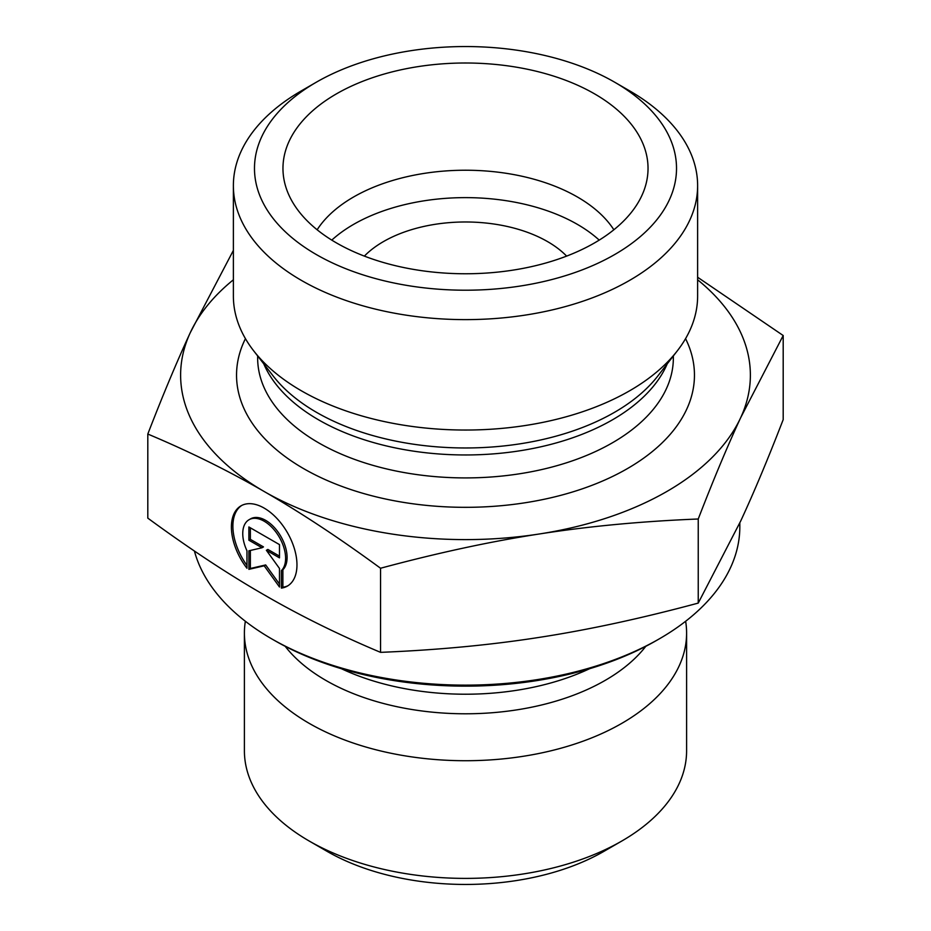 <?xml version="1.0" encoding="UTF-8"?>
<svg xmlns="http://www.w3.org/2000/svg" width="931" height="931" viewBox="0 0 931 931"><rect width="100%" height="100%" fill="white"/><g stroke="black" fill="none" stroke-linecap="round" stroke-linejoin="round"><path stroke-width="1.4" d="M566.63 256.106A116.061 67.009 0 0 0 547.568 241.606A116.061 67.009 0 0 0 547.521 241.583A116.061 67.009 0 0 0 364.37 256.106M309.162 841.007L327.06 851.341A195.778 113.023 0 0 0 603.94 851.341L621.838 841.007A221.101 127.652 180 0 1 309.162 841.007A221.101 127.652 180 0 1 244.399 750.747L244.399 633.068A221.101 127.652 180 0 1 245.353 621.256M281.395 588.101L281.395 570.622A30.281 17.491 -120 0 0 278.171 535.302A30.281 17.491 -120 0 0 249.019 519.742A30.281 17.491 -120 0 0 246.959 550.756L246.959 568.247A46.352 26.778 60 0 1 240.989 505.847A46.352 26.778 60 0 1 287.365 532.567A46.352 26.778 60 0 1 287.376 586.099A46.352 26.778 60 0 1 281.395 588.101L282.884 587.24A46.352 26.778 -120 0 0 288.11 585.646M241.746 505.428A46.352 26.778 -120 0 0 246.959 565.396M249.019 519.742L250.52 518.881A30.281 17.491 60 0 1 279.661 534.441A30.281 17.491 60 0 1 282.884 569.749L282.884 587.24M281.395 570.622L282.884 569.749M250.369 527.819L250.369 539.34L263.485 546.904L261.983 547.765L248.88 540.201L248.88 526.958L279.486 544.612L279.486 557.855L266.371 550.291L279.486 568.457L279.486 586.995L264.183 565.804L248.88 569.353L248.88 550.803L261.983 547.765M248.88 540.201L250.369 539.34M250.369 550.454L250.369 568.492L265.672 564.942L279.486 584.074M248.88 569.353L250.369 568.492M264.183 565.804L265.672 564.942M266.371 550.291L267.86 549.43L279.486 556.133M685.647 621.256A221.101 127.652 180 0 1 686.601 633.068L686.601 750.747A221.101 127.652 180 0 1 621.838 841.007M686.601 633.068A221.101 127.652 180 0 1 465.5 760.72A221.101 127.652 180 0 1 244.399 633.068M147.808 434.044L147.808 518.136C189.447 548.638 228.235 574.218 264.183 594.886C300.119 615.682 338.919 634.837 380.546 652.352C437.372 650.036 490.323 645.032 539.386 637.363C588.462 629.822 641.401 618.393 698.238 603.09L740.715 520.988C753.831 492.72 767.994 458.936 783.192 419.613L783.192 335.521L740.715 417.612C727.588 445.879 713.437 479.674 698.238 518.998C641.401 521.302 588.462 526.306 539.386 533.975C490.323 541.516 437.372 552.944 380.546 568.247C338.919 537.746 300.119 512.166 264.183 491.51L264.067 491.44C228.153 470.667 189.4 451.535 147.808 434.044C163.006 394.721 177.169 360.925 190.285 332.658L233.378 250.404M380.546 652.352L380.546 568.247M698.238 603.09L698.238 518.998M271.515 638.747L274.505 640.47A270.106 155.942 0 0 0 656.495 640.47L659.485 638.747A274.331 158.375 180 0 1 271.515 638.747A274.331 158.375 180 0 1 194.416 551.024M739.831 522.908L739.831 526.76A274.331 158.375 180 0 1 659.485 638.747M697.622 277.252L783.192 335.521M264.183 491.51A284.874 164.473 0 0 0 539.386 533.975A284.874 164.473 0 0 0 740.715 417.612A284.874 164.473 0 0 0 697.622 279.789M233.378 279.789A284.874 164.473 0 0 0 190.285 332.658A284.874 164.473 0 0 0 264.067 491.44M613.855 229.771A158.27 91.378 0 0 0 577.406 196.988A158.27 91.378 0 0 0 317.145 229.771M594.572 93.868A182.534 105.389 180 0 1 645.963 184.222A182.534 105.389 180 0 1 522.442 268.5A182.534 105.389 180 0 1 336.428 242.898A182.534 105.389 180 0 1 285.037 184.222A182.534 105.389 180 0 1 383.141 74.34A182.534 105.389 180 0 1 594.572 93.868M599.215 240.117A158.27 91.378 0 0 0 331.785 240.117M697.622 185.606L697.622 296.023A232.122 134.017 180 0 1 677.396 350.731A232.122 134.017 180 0 1 301.365 390.787A232.122 134.017 180 0 1 253.604 350.731A232.122 134.017 180 0 1 233.378 296.023L233.378 185.606A232.122 134.017 0 0 0 301.365 280.371A232.122 134.017 0 0 0 554.329 309.418A232.122 134.017 0 0 0 697.622 185.606A232.122 134.017 0 0 0 629.635 90.854L614.716 82.231A211.023 121.833 180 0 1 614.716 254.524A211.023 121.833 180 0 1 316.284 254.524A211.023 121.833 180 0 1 316.284 82.231A211.023 121.833 180 0 1 614.716 82.231M316.284 82.231L301.365 90.854A232.122 134.017 0 0 0 233.378 185.606M645.811 646.312A197.535 114.047 180 0 1 465.5 713.786A197.535 114.047 180 0 1 285.189 646.312M589.626 668.702A196.429 113.407 180 0 1 341.374 668.702M245.435 338.651A228.956 132.19 0 0 0 303.599 468.607A228.956 132.19 0 0 0 581.747 489.019A228.956 132.19 0 0 0 685.565 338.651M677.396 350.731L657.821 375.996A210.685 121.635 180 0 1 316.528 412.352A210.685 121.635 180 0 1 273.179 375.996L253.604 350.731M263.752 363.835A207.857 120.006 0 0 0 318.53 419.811A207.857 120.006 0 0 0 521.174 450.581A207.857 120.006 0 0 0 667.248 363.835M673.357 355.956L673.357 357.911A207.857 120.006 180 0 1 545.042 468.782A207.857 120.006 180 0 1 318.53 442.76A207.857 120.006 180 0 1 257.643 357.911L257.643 355.956"/></g></svg>
